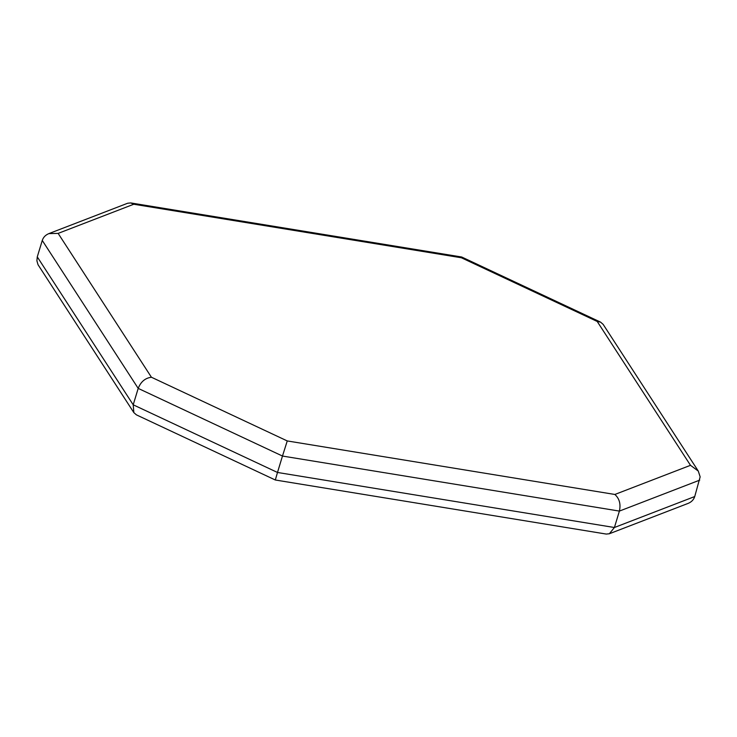 <?xml version="1.0" encoding="UTF-8"?>
<svg xmlns="http://www.w3.org/2000/svg" width="737" height="737" viewBox="0 0 737 737"><rect width="100%" height="100%" fill="white"/><g stroke="black" fill="none" stroke-linecap="round" stroke-linejoin="round"><path stroke-width="1.11" d="M597.21 321.461L600.572 322.133L461.684 257.001L461.38 257.766L597.21 321.461L690.495 465.314L614.87 494.463L287.255 440.938L151.426 377.243L58.14 233.389L48.872 233.611C45.519 234.983 43.308 237.268 42.267 240.455L37.274 256.872L133.204 404.797L37.274 256.872L36.896 260.797L38.029 264.712L133.848 412.619L133.204 404.797L138.197 388.39L282.474 456.046L277.49 472.463L133.204 404.797L277.49 472.463L614.409 527.508L277.49 472.463L275.316 479.999L136.428 414.867L133.848 412.619M151.426 377.243C145.217 378.026 140.804 381.748 138.197 388.39L42.267 240.455M58.14 233.389L133.766 204.241L130.735 202.933L127.648 203.246L48.872 233.611M600.572 322.133L603.152 324.381L698.271 471.063L700.15 476.876L694.733 496.545L614.409 527.508L619.393 511.091L699.726 480.128M690.495 465.314L698.271 471.063M614.87 494.463C619.43 498.571 620.932 504.117 619.393 511.091L282.474 456.046L287.255 440.938M275.316 479.999L606.265 534.067L609.352 533.754L614.409 527.508L694.733 496.545C693.692 499.732 691.481 502.017 688.128 503.389L609.352 533.754M133.766 204.241L461.38 257.766M461.684 257.001L130.735 202.933"/></g></svg>
